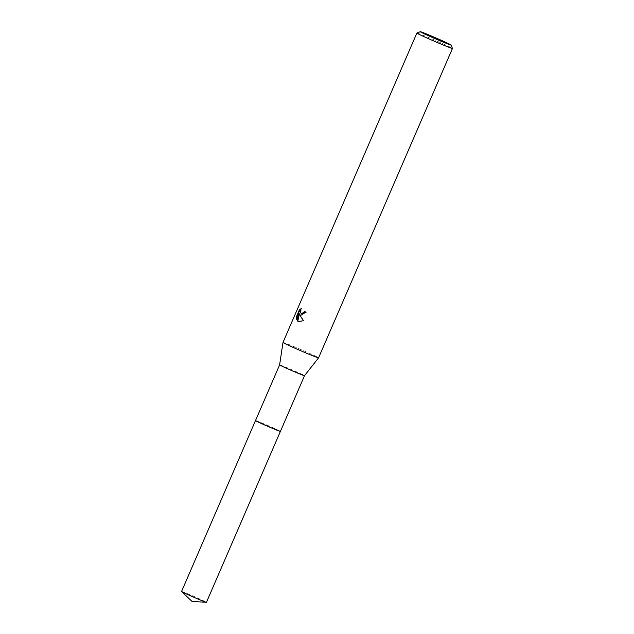<?xml version="1.0" encoding="UTF-8"?>
<svg xmlns="http://www.w3.org/2000/svg" width="634" height="634" viewBox="0 0 634 634"><rect width="100%" height="100%" fill="white"/><g stroke="black" fill="none" stroke-linecap="round" stroke-linejoin="round"><path stroke-width="0.48" stroke-dasharray="3.17 2.38" d="M255.51 420.596L255.51 420.596A13.568 0.404 -156.6 0 1 263.514 423.655A13.568 0.404 -156.6 0 1 276.979 429.59A13.568 0.404 -156.6 0 1 280.41 431.374L280.41 431.374A13.568 0.404 -156.6 0 0 276.979 429.598A13.568 0.404 -156.6 0 0 263.538 423.678A13.568 0.404 -156.6 0 0 255.51 420.596A13.576 0.404 -156.6 0 1 259.369 421.967A13.576 0.404 -156.6 0 1 272.763 427.673A13.576 0.404 -156.6 0 1 280.41 431.374M279.61 364.899L279.61 364.899A13.568 0.404 -156.6 0 1 287.519 367.91A13.568 0.404 -156.6 0 1 301.087 373.886A13.568 0.404 -156.6 0 1 304.518 375.669L304.518 375.669M282.994 342.431A19.385 0.579 -156.6 0 1 294.287 346.743A19.385 0.579 -156.6 0 1 313.671 355.27A19.385 0.579 -156.6 0 1 318.569 357.83M416.895 33.039A19.385 0.579 -156.6 0 1 428.418 37.461A19.385 0.579 -156.6 0 1 447.556 45.894A19.385 0.579 -156.6 0 1 452.454 48.43M300.651 315.336L306.349 312.324A18.735 0.555 -156.6 0 1 304.803 311.619L304.796 311.635M304.803 311.619L304.375 311.445M301.388 313.45L300.627 312.087L301.744 308.663L301.308 308.489M301.744 308.663L300.849 309.17M306.349 312.324L305.905 312.142M298.582 321.604L303.9 320.923L299.811 314.567M296.72 318.64L296.87 319.488L299.327 313.798M296.87 319.488L296.427 319.314M303.9 320.923L303.448 320.749M181.546 591.514A13.568 0.404 -156.6 0 1 185.413 592.869A13.568 0.404 -156.6 0 1 198.981 598.654A13.568 0.404 -156.6 0 1 206.454 602.284M300.437 315.264L300.865 315.439M298.368 321.525L298.796 321.7"/><path stroke-width="0.95" d="M206.399 602.3A13.568 0.404 -156.6 0 1 202.579 600.929A13.568 0.404 -156.6 0 1 189.487 595.358A13.568 0.404 -156.6 0 1 181.578 591.562L192.039 601.428L206.399 602.3A13.568 0.404 -156.6 0 0 206.454 602.284L280.41 431.374A13.576 0.404 -156.6 0 1 280.41 431.389A13.568 0.404 -156.6 0 0 280.41 431.374A13.568 0.404 -156.6 0 1 280.41 431.382A13.568 0.404 -156.6 0 1 272.501 428.362A13.568 0.404 -156.6 0 1 258.934 422.395A13.568 0.404 -156.6 0 1 255.502 420.604A13.568 0.404 -156.6 0 1 255.51 420.596L255.502 420.604A13.568 0.404 -156.6 0 1 255.51 420.596A13.576 0.404 -156.6 0 0 255.494 420.604L279.61 364.899L282.994 342.439A19.385 0.579 -156.6 0 1 282.994 342.431L416.879 33.055A19.385 0.579 -156.6 0 1 416.895 33.039A19.385 0.579 -156.6 0 0 421.776 35.615A19.385 0.579 -156.6 0 0 441.161 44.142A19.385 0.579 -156.6 0 0 452.454 48.453A19.385 0.579 -156.6 0 0 452.454 48.43L451.107 45.038A16.801 0.499 -156.6 0 1 441.533 41.408A16.801 0.499 -156.6 0 1 424.518 33.927A16.801 0.499 -156.6 0 1 420.287 31.7A16.801 0.499 -156.6 0 1 430.272 35.536A16.801 0.499 -156.6 0 1 446.859 42.835A16.801 0.499 -156.6 0 1 451.107 45.038M258.934 422.395A13.568 0.404 -156.6 0 1 255.502 420.604A13.576 0.404 -156.6 0 0 262.967 424.241A13.576 0.404 -156.6 0 0 276.543 430.026A13.576 0.404 -156.6 0 0 280.41 431.389A13.568 0.404 -156.6 0 1 272.604 428.41A13.568 0.404 -156.6 0 1 258.934 422.395M280.41 431.382L304.518 375.677A13.568 0.404 -156.6 0 1 304.518 375.677A13.568 0.404 -156.6 0 1 296.561 372.641A13.568 0.404 -156.6 0 1 283.041 366.682A13.568 0.404 -156.6 0 1 279.61 364.899M452.454 48.453L318.569 357.83A19.385 0.579 -156.6 0 1 318.569 357.838A19.385 0.579 -156.6 0 1 307.213 353.495A19.385 0.579 -156.6 0 1 287.891 344.991A19.385 0.579 -156.6 0 1 282.994 342.439M303.448 320.741L298.368 321.525L297.394 320.923L298.891 313.624L296.427 319.314L296.308 317L299.343 309.986L301.308 308.489L300.239 310.826L300.476 312.8L301.53 313.473L303.583 312.625L304.375 311.445A19.385 0.579 23.4 0 0 305.905 312.142L300.722 315.36L299.383 314.393L303.448 320.749M304.796 311.635L304.019 312.8L301.388 313.45M300.849 309.17L299.795 310.169L296.76 317.182L296.308 317M299.795 310.169L299.343 309.986M300.651 315.336L299.383 314.393M296.76 317.182L296.72 318.64M298.891 313.624L299.327 313.798L297.822 321.097L298.582 321.604M297.822 321.097L297.394 320.923M181.578 591.562A13.568 0.404 -156.6 0 1 181.546 591.514L255.494 420.604M420.287 31.7L416.895 33.039M301.166 313.378L301.594 313.553M304.518 375.677L318.569 357.838"/></g></svg>
